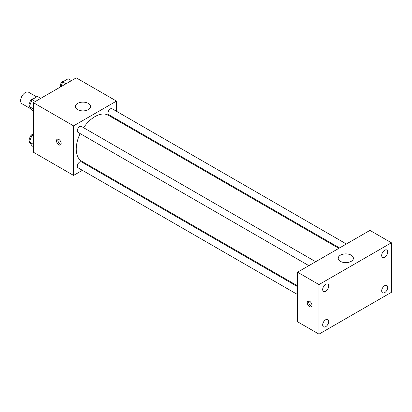 <?xml version="1.0" encoding="UTF-8"?>
<svg xmlns="http://www.w3.org/2000/svg" width="412" height="412" viewBox="0 0 412 412"><rect width="100%" height="100%" fill="white"/><g stroke="black" fill="none" stroke-linecap="round" stroke-linejoin="round"><path stroke-width="0.62" d="M36.704 96.918L28.613 92.242A6.638 3.832 120 0 0 23.499 94.024A6.638 3.832 120 0 0 20.6 100.703A6.638 3.832 120 0 0 21.975 103.742L31.008 108.953M82.39 170.326L73.573 175.419L33.341 152.188L33.341 102.64L76.256 77.863L116.483 101.089L116.483 111.271M89.934 165.969L89.213 166.386M80.155 133.606A26.553 15.332 120 0 0 76.256 149.093A26.553 15.332 120 0 0 81.751 161.247L297.526 285.825M338.829 248.354L108.305 115.257A26.553 15.332 120 0 0 83.569 127.694M116.483 119.156L116.483 119.985M73.573 175.419L73.573 125.866L116.483 101.089M346.374 243.997L112.074 108.727A3.414 1.972 120 0 0 109.448 109.638A3.414 1.972 120 0 0 107.954 113.073A3.414 1.972 120 0 0 108.665 114.639L339.55 247.936M297.526 286.654L81.396 161.87A3.414 1.972 120 0 0 78.764 162.786A3.414 1.972 120 0 0 77.271 166.221A3.414 1.972 120 0 0 77.981 167.782L297.526 294.539M308.866 265.652L77.981 132.35A3.414 1.972 -60 0 1 77.981 128.41A3.414 1.972 -60 0 1 81.396 126.438L315.69 261.713M73.573 125.866L33.341 102.64M77.595 109.607A7.586 4.378 180 0 1 75.37 106.507A7.586 4.378 180 0 1 82.956 102.13A7.586 4.378 180 0 1 90.547 106.507A7.586 4.378 180 0 1 85.861 110.555A7.586 4.378 180 0 1 77.595 109.607M61.167 143.479A3.317 1.916 60 0 1 60.482 144.998A3.317 1.916 60 0 1 57.16 143.082A3.317 1.916 60 0 1 57.16 139.251A3.317 1.916 60 0 1 59.719 140.142A3.317 1.916 60 0 1 61.167 143.479M61.012 144.36A3.317 1.916 60 0 1 58.514 142.305A3.317 1.916 60 0 1 57.979 139.112M297.526 321.751L297.526 272.198L369.945 230.39L391.4 242.776L391.4 292.329L318.986 334.137L297.526 321.751M318.986 334.137L318.986 284.584L297.526 272.198M311.941 305.297A3.317 1.916 60 0 1 311.256 306.816A3.317 1.916 60 0 1 307.939 304.901A3.317 1.916 60 0 1 307.939 301.069A3.317 1.916 60 0 1 310.493 301.955A3.317 1.916 60 0 1 311.941 305.297M318.986 284.584L391.4 242.776M351.168 261.357A7.586 4.378 180 0 1 342.902 262.31A7.586 4.378 180 0 1 338.216 258.262A7.586 4.378 180 0 1 345.802 253.88A7.586 4.378 180 0 1 353.393 258.262A7.586 4.378 180 0 1 351.168 261.357M384.695 250.228A4.264 2.462 120 0 0 381.682 255.45A4.264 2.462 120 0 0 382.563 257.402A4.264 2.462 120 0 0 386.827 254.94A4.264 2.462 120 0 0 386.827 250.017A4.264 2.462 120 0 0 384.695 250.228M325.691 284.295A4.264 2.462 120 0 0 322.673 289.518A4.264 2.462 120 0 0 323.559 291.469A4.264 2.462 120 0 0 327.818 289.008A4.264 2.462 120 0 0 327.818 284.084A4.264 2.462 120 0 0 325.691 284.295M325.691 319.722A4.264 2.462 120 0 0 322.673 324.944A4.264 2.462 120 0 0 323.559 326.896A4.264 2.462 120 0 0 327.818 324.435A4.264 2.462 120 0 0 327.818 319.511A4.264 2.462 120 0 0 325.691 319.722M384.695 285.66A4.264 2.462 120 0 0 381.682 290.877A4.264 2.462 120 0 0 382.563 292.829A4.264 2.462 120 0 0 386.827 290.367A4.264 2.462 120 0 0 386.827 285.449A4.264 2.462 120 0 0 384.695 285.66M311.786 306.178A3.317 1.916 60 0 1 309.288 304.118A3.317 1.916 60 0 1 308.758 300.925M33.341 111.189L32.054 110.442L29.34 106.59L32.054 99.601L37.471 96.475L40.742 98.365M33.341 108.897L29.34 106.59M35.324 101.491L32.054 99.601M33.413 98.818A3.414 1.972 120 0 0 30.936 100.111A3.414 1.972 120 0 0 29.664 103.304A3.414 1.972 120 0 0 30.097 104.643M60.847 86.757L62.737 81.89L68.155 78.759L71.425 80.649M66.008 83.775L62.737 81.89M64.097 81.102A3.414 1.972 120 0 0 61.62 82.4A3.414 1.972 120 0 0 60.348 85.588A3.414 1.972 120 0 0 60.703 86.839M33.341 146.615L32.054 145.874L29.34 142.016L32.054 135.033L33.341 134.291M33.341 144.324L29.34 142.016M33.341 135.775L32.054 135.033M33.341 134.235A3.414 1.972 120 0 0 30.9 135.589A3.414 1.972 120 0 0 29.664 138.736A3.414 1.972 120 0 0 30.097 140.075"/></g></svg>
